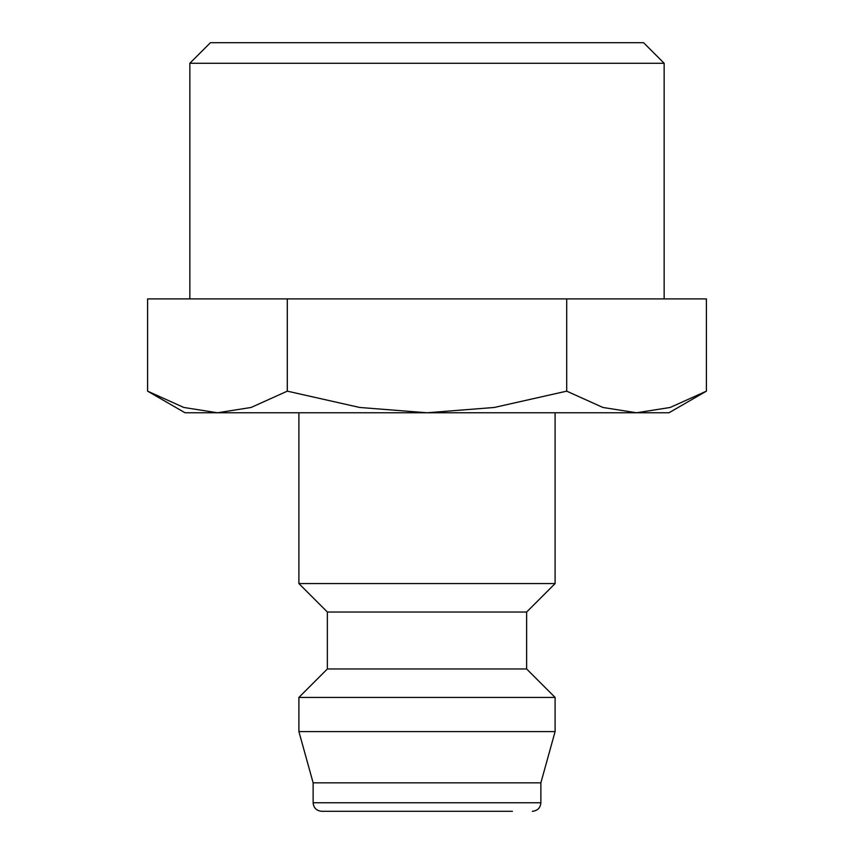 <?xml version="1.0" encoding="UTF-8"?>
<svg xmlns="http://www.w3.org/2000/svg" width="854" height="854" viewBox="0 0 854 854"><rect width="100%" height="100%" fill="white"/><g stroke="black" fill="none" stroke-linecap="round" stroke-linejoin="round"><path stroke-width="1.28" d="M298.9 412.77L298.9 583.57L327.37 612.03L327.37 668.97L298.9 697.43L298.9 731.59L313.13 782.83L313.13 802.76L540.87 802.76L540.87 782.83L555.1 731.59L555.1 697.43L526.63 668.97L526.63 612.03L555.1 583.57L555.1 412.77M313.13 802.76C313.589 807.895 316.439 810.745 321.67 811.3L512.4 811.3M147.603 391.153L185.03 412.77L217.45 412.77L183.802 407.465L147.603 391.153L147.603 298.9L706.397 298.9L706.397 391.153L670.198 407.465L636.55 412.77L217.45 412.77L251.097 407.465L287.296 391.153L359.705 407.465L427 412.77L494.295 407.465L566.704 391.153L602.903 407.465L636.55 412.77L668.97 412.77L706.397 391.153M189.844 298.9L189.844 63.281L210.426 42.7L643.574 42.7L664.156 63.281L664.156 298.9M189.844 63.281L664.156 63.281M566.704 298.9L566.704 391.153M287.296 298.9L287.296 391.153M313.13 782.83L540.87 782.83M298.9 731.59L555.1 731.59M298.9 697.43L555.1 697.43M327.37 668.97L526.63 668.97M327.37 612.03L526.63 612.03M298.9 583.57L555.1 583.57M540.87 802.76C540.411 807.895 537.561 810.745 532.33 811.3"/></g></svg>
